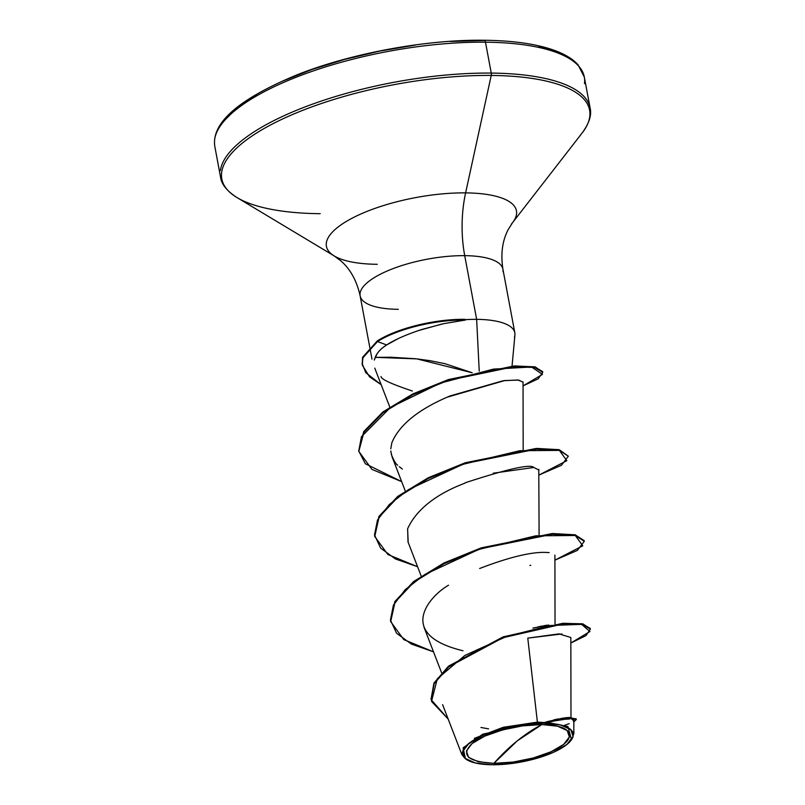 <?xml version="1.0" encoding="UTF-8"?>
<svg xmlns="http://www.w3.org/2000/svg" width="805" height="805" viewBox="0 0 805 805"><rect width="100%" height="100%" fill="white"/><g stroke="black" fill="none" stroke-linecap="round" stroke-linejoin="round"><path stroke-width="1.21" d="M541.876 724.57L517.293 740.831L493.888 763.351C467.645 761.701 460.39 755.09 472.102 743.518C481.541 734.17 519.628 723.514 541.876 724.57A52.486 17.116 -10.6 0 1 563.661 744.404A52.486 17.116 -10.6 0 1 493.888 763.351A410.148 200.566 90.6 0 1 517.293 740.831A410.148 200.566 90.6 0 1 541.876 724.57L522.525 725.879L502.481 729.934L484.771 736.132L472.102 743.518L466.407 750.974L468.55 757.364L478.2 761.711L493.888 763.351L513.238 762.043L533.282 757.988L550.992 751.79L563.661 744.404L569.356 736.947L567.213 730.558L557.563 726.211L541.876 724.57M570.987 718.09L570.836 637.51L559.002 633.877L527.778 638.124L537.398 722.135L543.737 722.528L543.596 723.172A56.259 18.344 -10.6 0 1 570.262 741.304A56.259 18.344 -10.6 0 1 492.167 764.75A56.259 18.344 -10.6 0 1 464.515 757.857A56.259 18.344 -10.6 0 1 483.04 735.277A56.259 18.344 -10.6 0 1 543.596 723.172L543.737 722.528L537.398 722.135L482.809 734.17L463.117 747.825L465.461 758.853M514.425 337.295A72.621 23.687 169.4 0 0 476.641 319.354L479.227 371.115L476.641 319.354A72.621 23.687 169.4 0 0 464.928 319.676L465.018 320.028A69.663 22.721 -10.6 0 1 465.501 320.028L443.696 323.66L421.921 329.446C406.555 334.478 394.802 339.63 386.662 344.932C380.735 348.706 376.921 352.852 375.231 357.36L390.848 357.229L415.42 358.718L429.92 360.66L444.944 363.679L472.173 372.755L416.809 358.869L375.231 357.36L374.255 360.056L377.132 353.657L379.296 350.94C381.369 349.179 379.256 350.044 386.662 344.932L377.485 341.572L377.354 340.867L362.632 357.239L362.331 365.158L362.763 357.953L377.485 341.572L363.186 356.726L362.109 363.417L365.792 372.715L381.157 384.669L369.535 376.821L362.331 365.158M214.613 139.668A187.988 61.311 -10.6 0 1 485.475 42.192A3.079 1.499 -89.4 0 0 484.127 40.25A3.079 1.499 90.6 0 1 484.127 40.25A3.079 1.499 90.6 0 1 485.475 42.192A187.988 61.311 169.4 0 0 214.613 139.668M220.399 170.559A187.988 61.311 -10.6 0 1 491.261 73.084L485.475 42.192L491.261 73.084A187.988 61.311 169.4 0 0 220.399 170.559M320.189 213.687A187.082 61.009 -10.6 0 1 228.258 190.785A187.082 61.009 -10.6 0 1 289.85 115.689A187.082 61.009 -10.6 0 1 491.231 75.439A3.079 1.499 -89.4 0 0 491.261 73.084A3.079 1.499 90.6 0 1 491.231 75.439A187.082 61.009 169.4 0 0 289.85 115.689A187.082 61.009 169.4 0 0 228.258 190.785M377.253 264.302A96.65 31.516 -10.6 0 1 329.758 252.468A96.65 31.516 -10.6 0 1 361.576 213.677A96.65 31.516 -10.6 0 1 465.612 192.878L491.231 75.439L465.612 192.878A96.65 31.516 -10.6 0 1 511.417 224.031A96.65 31.516 -10.6 0 0 465.612 192.878A82.029 40.109 -89.4 0 0 464.716 255.658A82.029 40.109 90.6 0 1 465.612 192.878A96.65 31.516 -10.6 0 0 361.576 213.677A96.65 31.516 -10.6 0 0 329.758 252.468M362.27 364.806L362.552 357.49L377.354 340.867A69.663 22.721 -10.6 0 1 464.867 319.313L464.958 319.686A72.621 23.687 -10.6 0 1 476.641 319.354L464.716 255.658A72.621 23.687 169.4 0 1 502.964 271.667A72.621 23.687 169.4 0 0 464.716 255.658A72.621 23.687 169.4 0 0 360.077 293.312A72.621 23.687 169.4 0 0 398.324 309.321M546.676 721.773L563.48 717.99M564.778 717.808L568.431 717.527M532.93 628.131L534.862 627.638M537.74 626.944L542.037 626.048M543.496 625.777L546.806 625.244M548.718 625.012L532.96 628.121M523.169 449.552L523.049 382.264L518.742 380.081L504.745 380.544L447.137 397.207M523.029 382.043L517.877 379.98L503.135 380.745L450.176 395.899C418.922 408.99 399.491 424.567 391.884 442.619L390.787 448.818M390.888 451.756L392.095 456.848L405.257 490.959M539.098 534.661L538.776 469.315M493.213 473.199L533.846 467.464C530.596 463.801 507.724 468.902 465.22 482.769C468.711 482.759 422.977 494.823 407.622 528.784L408.024 541.956L421.186 576.068M549.161 552.512C547.47 553.136 532.638 548.064 479.639 568.511M474.336 738.386L503.145 727.317L537.398 722.135L527.778 638.124L561.92 633.968M558.227 720.093L547.44 722.417M466.357 759.427L461.949 754.778L442.609 704.657M553.82 719.891L557.996 718.956M590.296 628.786L582.981 623.925L563.419 623.281L503.346 636.825L448.506 666.188L433.935 683.173L431.037 699.283L434.056 682.942L448.576 666.127L502.833 637.007L562.534 623.352L582.337 623.794L590.256 628.433L590.387 629.138L582.468 624.509L562.675 624.056L502.964 637.721L448.717 666.832L434.187 683.656L431.098 699.636L448.164 719.056L431.52 701.397L437.306 678.736L464.877 655.441L506.677 636.413L550.187 625.525L581.582 624.348L589.934 631.523L570.846 643.024L585.96 635.618L590.387 629.138M576.139 719.177L569.598 717.486L544.039 722.558L566.901 717.678L576.169 718.805L576.3 719.509L568.219 718.291L544.23 722.498L572.093 718.181L573.824 721.954L576.3 719.509M480.947 727.479L488.575 728.857M564.728 725.204L569.165 723.695M573.824 720.394L571.952 719.278M569.407 719.046L563.289 719.378M547.42 722.407L567.917 726.533L571.5 739.765L570.946 740.469M360.077 293.312A72.621 23.687 169.4 0 1 464.716 255.658L476.641 319.354A72.621 23.687 -10.6 0 1 514.888 335.363M579.882 135.733A187.082 61.009 169.4 0 0 491.231 75.439A187.082 61.009 -10.6 0 1 579.882 135.733M590.256 114.521A187.988 61.311 169.4 0 0 491.261 73.084A187.988 61.311 -10.6 0 1 590.256 114.521M584.48 83.629A187.988 61.311 169.4 0 0 485.475 42.192A187.988 61.311 -10.6 0 1 584.48 83.629M558.891 52.848L538.827 46.267M484.66 40.481L450.448 41.478M415.38 45.07L379.688 51.117L344.741 59.379L311.867 69.542L282.354 81.214M257.318 93.933L237.727 107.236L224.343 120.599M542.761 372.323L538.193 378.823L523.049 385.877L542.469 374.385L531.582 367L493.405 369.113L440.385 383.11L390.516 407.36L361.445 436.713L358.748 451.052L365.369 463.75L401.645 481.611L371.93 469.385L358.809 451.374L363.971 432.204L383.12 412.603L412.774 394.742L448.144 380.423L514.073 366.698L534.741 367.513L542.761 372.323L542.62 371.608L534.611 366.808L513.942 365.993L448.003 379.719L412.643 394.027L382.989 411.898L363.83 431.5L358.748 451.011L363.709 431.701L382.969 411.908L412.935 393.887L448.677 379.497L514.908 365.933L535.285 366.949L542.671 371.97M433.503 651.839L403.788 639.613L390.667 621.601L394.983 602.261L413.84 582.186L444.219 563.621L481.32 548.587L552.401 534.238L575.253 535.496L584.269 541.322L577.396 550.389L554.917 560.149L582.76 545.8L575.313 535.506L535.758 535.818L478.613 549.493L424.617 574.609L405.197 589.683L393.414 605.159L390.435 620.011L396.573 633.253L411.355 644.06L433.503 651.839M417.574 566.72L387.869 554.504L374.738 536.492L379.054 517.162L397.912 497.088L428.28 478.512L465.391 463.479L536.472 449.12L559.314 450.377L568.34 456.204L561.467 465.27L538.988 475.041L566.831 460.681L559.384 450.398L519.829 450.699L462.684 464.384L408.688 489.49L389.268 504.574L377.485 520.05L374.506 534.892L380.644 548.145L395.426 558.952L417.574 566.72M568.34 456.204L559.183 449.673L536.341 448.415L465.25 462.764L428.139 477.808L397.771 496.373L378.924 516.448L374.677 536.14M584.269 541.322L584.138 540.608L575.112 534.782L552.27 533.524L481.189 547.873L444.078 562.916L413.71 581.482L394.853 601.556L390.606 621.249M462.996 650.752C395.748 634.602 429.055 596.344 448.536 585.195M530.757 565.271L529.841 565.462M408.165 542.318L407.622 528.784M533.846 467.464L538.978 470.12M402.369 469.084L399.3 466.659M397.71 465.179C396.281 464.666 394.168 461.154 391.401 454.664L390.817 450.971M412.341 391.009C391.472 384.035 381.037 379.215 381.027 376.539M465.501 320.028A69.663 22.721 169.4 0 0 465.018 320.028L464.867 319.313A69.663 22.721 169.4 0 0 377.354 340.867L377.485 341.572A69.663 22.721 -10.6 0 1 465.018 320.028A69.663 22.721 169.4 0 0 377.485 341.572L386.662 344.932L397.992 338.744M418.479 330.563L441.865 324.063M543.596 723.172L560.421 724.933L570.765 729.602L573.059 736.444L566.951 744.434L553.377 752.353L534.399 758.994L512.896 763.351L492.167 764.75L475.342 762.989L464.998 758.33L462.704 751.478L468.812 743.488L482.386 735.569L501.364 728.928L522.858 724.581L543.596 723.172M466.276 759.377L467.142 759.9M369.666 346.754L360.137 295.848C356.806 280.865 350.437 269.262 341.028 261.011L334.266 255.97L236.982 197.557C226.919 191.057 221.435 184.254 220.55 177.12L214.774 146.228C211.494 122.632 239.145 98.733 297.729 74.543C352.248 53.019 426.751 39.435 484.107 40.25C514.868 40.602 539.32 44.355 557.473 51.53C566.65 55.253 573.512 59.681 578.05 64.803L584.319 77.069L590.105 107.961C591.856 114.924 589.22 123.256 582.176 132.946L512.604 222.593L508.116 229.747C502.33 240.836 500.589 253.967 502.904 269.132L514.828 332.837M512.04 366.124L514.918 335.041M369.797 347.468L371.98 359.141M441.573 672.739L423.953 627.065M555.037 624.117L554.907 555.128M389.791 407.048L374.768 368.106M573.824 720.475L573.854 733.979M568.31 717.527L569.598 717.486M430.967 698.931L431.098 699.636M390.667 621.601L390.536 620.886M374.738 536.492L374.607 535.788M358.809 451.374L358.678 450.659"/></g></svg>
